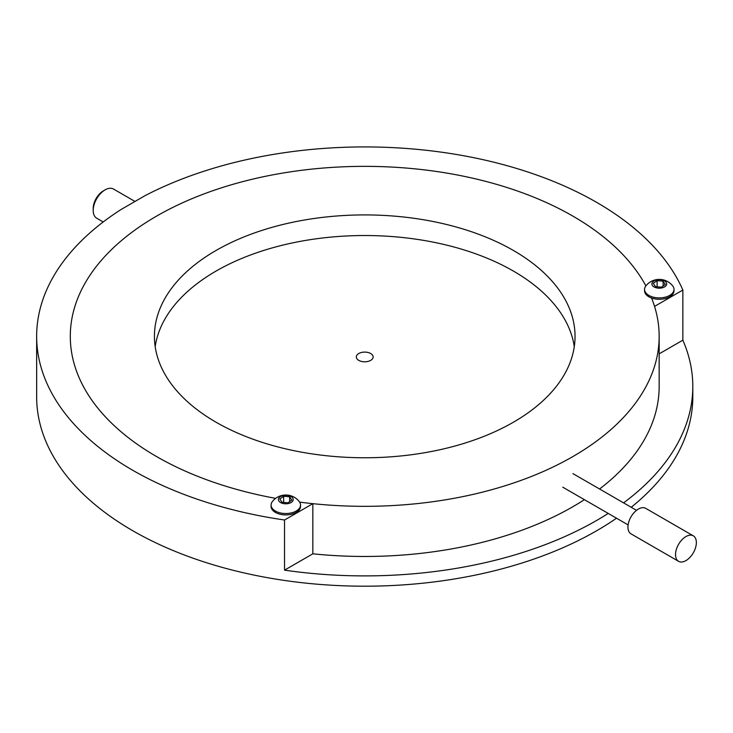 <?xml version="1.0" encoding="UTF-8"?>
<svg xmlns="http://www.w3.org/2000/svg" width="733" height="733" viewBox="0 0 733 733"><rect width="100%" height="100%" fill="white"/><g stroke="black" fill="none" stroke-linecap="round" stroke-linejoin="round"><path stroke-width="1.1" d="M572.922 216.143A294.428 169.983 0 0 0 252.051 179.292A294.428 169.983 0 0 0 70.295 336.346A294.428 169.983 0 0 0 156.532 456.54A294.428 169.983 0 0 0 275.654 498.367A294.428 169.983 0 0 1 70.295 336.346A294.428 169.983 0 0 1 156.532 216.143A294.428 169.983 0 0 1 645.883 285.879A294.428 169.983 0 0 0 572.922 216.143M623.581 502.865A328.082 189.416 0 0 0 692.804 386.483A328.082 189.416 0 0 0 682.854 340.185L682.854 290.039A328.082 189.416 0 0 0 596.717 202.409A328.082 189.416 0 0 0 144.942 195.711L121.147 209.455A328.082 189.416 0 0 0 36.65 336.346A328.082 189.416 0 0 0 132.746 470.274A328.082 189.416 0 0 0 284.532 520.009L284.532 570.155A328.082 189.416 0 0 0 608.225 513.421M36.65 336.346L36.65 396.782A328.082 189.416 0 0 0 132.746 530.719A328.082 189.416 0 0 0 616.517 518.213M631.214 507.273A328.082 189.416 0 0 0 692.804 396.782L692.804 386.483M682.854 290.039L654.551 306.385A294.428 169.983 0 0 0 651.573 298.019A294.428 169.983 0 0 1 659.159 336.346A294.428 169.983 0 0 1 572.922 456.54A294.428 169.983 0 0 1 299.641 502.123A294.428 169.983 0 0 0 312.844 503.672L284.532 520.009M659.159 336.346L659.159 386.483A294.428 169.983 180 0 1 599.576 489.003M584.403 499.668A294.428 169.983 180 0 1 312.844 553.809L284.532 570.155M312.844 503.672L312.844 553.809M682.854 340.185L659.159 353.865M513.439 422.199A210.307 121.421 0 0 0 575.038 336.346A210.307 121.421 0 0 0 445.206 224.161A210.307 121.421 0 0 0 216.015 250.484A210.307 121.421 0 0 0 154.425 336.346A210.307 121.421 0 0 0 284.248 448.523A210.307 121.421 0 0 0 513.439 422.199M574.278 346.645A210.307 121.421 0 0 0 436.886 242.898A210.307 121.421 0 0 0 216.015 271.091A210.307 121.421 0 0 0 155.176 346.645M370.678 360.379A8.411 4.856 0 0 0 373.143 356.944A8.411 4.856 0 0 0 367.948 352.463A8.411 4.856 0 0 0 358.776 353.517A8.411 4.856 0 0 0 356.32 356.944A8.411 4.856 0 0 0 361.506 361.433A8.411 4.856 0 0 0 370.678 360.379M696.35 542.567A14.724 8.503 120 0 0 693.299 535.832A14.724 8.503 120 0 0 681.956 539.772A14.724 8.503 120 0 0 675.533 554.588A14.724 8.503 120 0 0 678.584 561.331A14.724 8.503 120 0 0 689.927 557.382A14.724 8.503 120 0 0 696.35 542.567M693.299 535.832L645.718 508.354A14.724 8.503 120 0 0 634.366 512.303A14.724 8.503 120 0 0 627.943 527.119A14.724 8.503 120 0 0 630.994 533.853L678.584 561.331M299.183 501.482A14.724 8.503 180 0 1 300.521 505.028A14.724 8.503 180 0 1 292.128 512.706A14.724 8.503 180 0 1 276.515 511.625A14.724 8.503 180 0 1 271.082 505.028A14.724 8.503 180 0 1 272.419 501.482A17.088 17.088 0 0 1 299.183 501.482M300.521 505.028L300.521 506.402A14.724 8.503 180 0 1 292.128 514.08A14.724 8.503 180 0 1 276.515 512.999A14.724 8.503 180 0 1 271.082 506.402L271.082 505.028M281.142 502.847A7.394 4.27 0 0 0 291.542 502.224A7.394 4.27 0 0 0 290.47 496.223A7.394 4.27 0 0 0 280.07 496.837A7.394 4.27 0 0 0 281.142 502.847M287.968 502.811L291.798 500.089L289.636 496.809L283.634 496.259L279.804 498.981L281.976 502.252L287.968 502.811M283.634 502.407L283.634 496.259M289.636 501.629L289.636 496.809M672.665 285.861A14.724 8.503 180 0 1 674.003 289.398A14.724 8.503 180 0 1 665.61 297.076A14.724 8.503 180 0 1 649.997 295.995A14.724 8.503 180 0 1 644.564 289.398A14.724 8.503 180 0 1 645.901 285.861A17.088 17.088 0 0 1 672.665 285.861M674.003 289.398L674.003 290.772A14.724 8.503 180 0 1 665.61 298.45A14.724 8.503 180 0 1 649.997 297.369A14.724 8.503 180 0 1 644.564 290.772L644.564 289.398M654.615 287.217A7.394 4.27 0 0 0 665.023 286.603A7.394 4.27 0 0 0 663.942 280.592A7.394 4.27 0 0 0 653.543 281.215A7.394 4.27 0 0 0 654.615 287.217M661.45 287.18L665.28 284.459L663.108 281.188L657.116 280.629L653.286 283.35L655.449 286.621L661.45 287.18M657.116 286.777L657.116 280.629M663.108 285.998L663.108 281.188M93.192 210.481L93.192 208.419A14.303 8.255 -60 0 1 103.307 190.91L105.094 189.874A16.822 9.712 120 0 0 93.192 210.481A16.822 9.712 120 0 0 96.674 218.187L103.225 221.962M135 201.456L113.505 189.041A16.822 9.712 120 0 0 109.309 188.335A16.822 9.712 120 0 0 105.094 189.874M572.922 473.619L636.519 510.333M562.77 487.179L628.108 524.901"/></g></svg>
